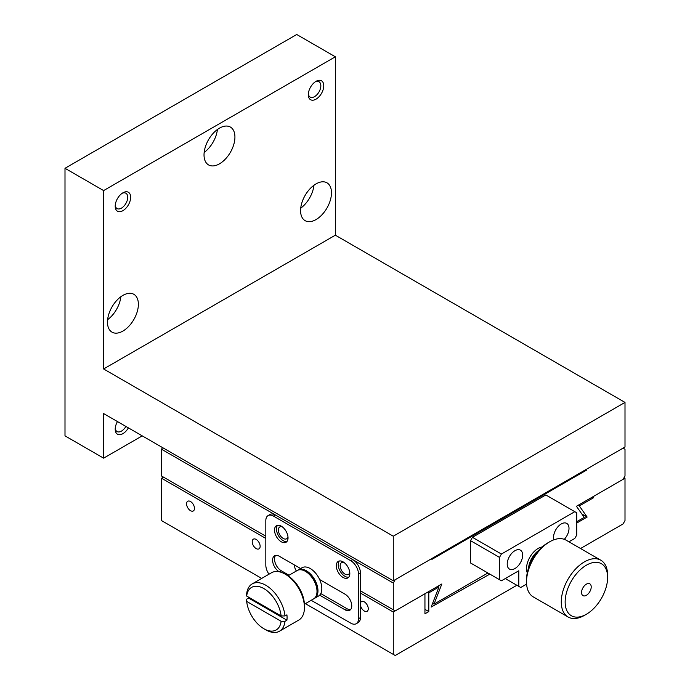 <?xml version="1.0" encoding="UTF-8"?>
<svg xmlns="http://www.w3.org/2000/svg" width="690" height="690" viewBox="0 0 690 690"><rect width="100%" height="100%" fill="white"/><g stroke="black" fill="none" stroke-linecap="round" stroke-linejoin="round"><path stroke-width="1.03" d="M103.612 368.969L335.349 235.187L625.002 402.417L393.274 536.208L103.612 368.969L103.612 190.587L335.349 56.796L296.726 34.5L64.998 168.291L64.998 435.864L103.612 458.16L103.612 413.569L393.274 580.799L393.274 536.208M335.349 235.187L335.349 56.796M393.274 580.799L625.002 447.017L625.002 402.417M122.924 331.062A21.847 12.61 120 0 0 137.198 311.811A21.847 12.61 120 0 0 133.851 294.302A21.847 12.61 120 0 0 112.004 306.921A21.847 12.61 120 0 0 112.004 332.149A21.847 12.61 120 0 0 122.924 331.062M316.037 219.575A21.847 12.61 120 0 0 330.303 200.324A21.847 12.61 120 0 0 326.957 182.816A21.847 12.61 120 0 0 305.109 195.425A21.847 12.61 120 0 0 305.109 220.653A21.847 12.61 120 0 0 316.037 219.575M219.48 163.832A21.847 12.61 120 0 0 233.755 144.572A21.847 12.61 120 0 0 230.408 127.072A21.847 12.61 120 0 0 208.553 139.682A21.847 12.61 120 0 0 208.553 164.91A21.847 12.61 120 0 0 219.48 163.832M122.924 192.812L122.924 192.812A10.928 6.305 120 0 0 115.204 206.198A10.928 6.305 120 0 0 122.924 210.657A10.928 6.305 120 0 0 130.651 197.271A10.928 6.305 120 0 0 122.924 192.812L122.924 192.812M316.037 81.325L316.037 81.325A10.928 6.305 120 0 0 308.309 94.703A10.928 6.305 120 0 0 316.037 99.162A10.928 6.305 120 0 0 323.757 85.784A10.928 6.305 120 0 0 316.037 81.325L316.037 81.325M103.612 190.587L64.998 168.291M142.235 435.864L103.612 458.16M117.464 421.564A10.928 6.305 120 0 0 115.204 429.18A10.928 6.305 120 0 0 119.974 434.666A10.928 6.305 120 0 0 128.392 427.869M107.614 319.677A21.847 12.61 120 0 0 120.854 296.743M300.728 208.182A21.847 12.61 120 0 0 313.967 185.256M204.171 152.438A21.847 12.61 120 0 0 217.41 129.504M115.239 205.284A8.858 5.115 120 0 0 117.033 208.561A8.858 5.115 120 0 0 121.466 208.121A8.858 5.115 120 0 0 127.245 200.316A8.858 5.115 120 0 0 125.891 193.226A8.858 5.115 120 0 0 122.156 193.304M308.352 93.797A8.858 5.115 120 0 0 310.146 97.066A8.858 5.115 120 0 0 314.571 96.626A8.858 5.115 120 0 0 320.358 88.829A8.858 5.115 120 0 0 318.996 81.731A8.858 5.115 120 0 0 315.261 81.817M115.239 428.266A8.858 5.115 120 0 0 117.033 431.535A8.858 5.115 120 0 0 121.466 431.103A8.858 5.115 120 0 0 125.891 426.429M585.612 469.761L586.388 470.2L431.897 559.392L431.897 558.503L395.206 579.686L393.274 583.033L393.274 609.788L395.206 610.9L441.85 583.973L434.045 604.086L487.899 572.993M162.512 447.568L161.546 449.242L161.546 476.005L265.822 536.208M576.728 521.709L584.232 517.379L576.426 506.279L623.07 479.343L625.002 476.005L625.002 449.242L623.07 448.129L586.388 469.312L586.388 470.2M472.452 564.075L470.52 562.962L470.52 540.667L472.452 537.32L545.833 494.954L574.796 511.678L501.414 554.044L472.452 537.32M470.52 540.667L499.482 557.391L499.482 579.686L501.414 580.799L518.794 570.768L518.794 586.379L520.726 587.492L526.599 584.102M432.63 603.276L434.045 604.086M393.274 609.788L360.447 590.838L360.447 572.993A10.928 6.305 -120 0 0 352.728 559.616L275.483 515.025A10.928 6.305 -120 0 0 270.023 514.481L268.091 515.594A10.928 6.305 60 0 1 273.551 516.137L275.483 515.025L161.546 449.242M568.948 541.814L574.796 538.433L576.728 535.095L576.728 512.791L574.796 511.678M499.482 579.686L470.52 562.962M518.794 586.379L505.278 578.574M311.181 600.3L350.796 623.165A10.928 6.305 -120 0 0 356.256 623.708A10.928 6.305 -120 0 0 358.515 618.706L358.515 574.115A10.928 6.305 60 0 0 350.796 560.737L352.728 559.616L393.274 583.033M501.414 554.044L499.482 557.391M514.938 550.698A10.928 6.305 -60 0 1 520.398 550.154A10.928 6.305 -60 0 1 520.398 562.773A10.928 6.305 -60 0 1 509.47 569.077A10.928 6.305 -60 0 1 507.797 560.323A10.928 6.305 -60 0 1 514.938 550.698M553.915 539.796A10.928 6.305 -60 0 1 557.279 527.548A10.928 6.305 -60 0 1 566.74 523.4A10.928 6.305 -60 0 1 564.299 539.33M268.091 515.594A10.928 6.305 60 0 0 265.822 520.596L265.822 565.196A10.928 6.305 -120 0 0 268.979 574.201M360.447 590.838L360.447 617.593L358.515 618.706M289.024 575.244L281.279 570.768A9.556 5.52 60 0 1 275.327 563.23A9.556 5.52 60 0 1 275.629 555.416M350.649 609.537A9.556 5.52 60 0 1 346.932 608.675L320.772 593.573M356.256 623.708L358.188 622.596A10.928 6.305 -120 0 0 360.447 617.593M350.796 560.737L273.551 516.137M319.651 579.548L345 594.176A9.556 5.52 60 0 1 351.245 602.603A9.556 5.52 60 0 1 349.778 610.262A9.556 5.52 60 0 1 345 609.788L319.651 595.151M279.114 571.751A9.556 5.52 60 0 1 273.059 563.316A9.556 5.52 60 0 1 274.568 555.804A9.556 5.52 60 0 1 279.346 556.278L300.616 568.551M343.068 561.85A9.556 5.52 60 0 1 349.312 570.268A9.556 5.52 60 0 1 347.846 577.927A9.556 5.52 60 0 1 338.29 572.415A9.556 5.52 60 0 1 338.29 561.375A9.556 5.52 60 0 1 343.068 561.85M281.279 526.168A9.556 5.52 60 0 1 287.523 534.595A9.556 5.52 60 0 1 286.057 542.254A9.556 5.52 60 0 1 276.492 536.734A9.556 5.52 60 0 1 276.492 525.694A9.556 5.52 60 0 1 281.279 526.168M339.351 560.987A9.556 5.52 -120 0 0 340.222 571.294A9.556 5.52 -120 0 0 348.717 577.202M277.561 525.314A9.556 5.52 -120 0 0 278.424 535.621A9.556 5.52 -120 0 0 286.919 541.529M344.12 562.548A6.831 3.942 -120 0 0 341.585 562.626A6.831 3.942 -120 0 0 341.585 570.509A6.831 3.942 -120 0 0 348.416 574.451A6.831 3.942 -120 0 0 349.744 572.295M282.322 526.867A6.831 3.942 -120 0 0 279.795 526.944A6.831 3.942 -120 0 0 278.38 530.075A6.831 3.942 -120 0 0 281.356 536.941A6.831 3.942 -120 0 0 286.617 538.769A6.831 3.942 -120 0 0 287.954 536.622M489.831 574.115L431.147 607.096L438.952 586.983L428.801 592.848L428.801 611.573L424.945 613.807L424.945 593.736L393.274 612.021L393.274 654.387L395.206 655.5L516.862 585.258M580.532 548.507L623.07 523.943L625.002 520.596L625.002 478.23L593.34 496.515L593.34 497.852L579.333 505.943L587.13 517.043L576.728 523.055M163.478 477.118L161.546 478.23L161.546 520.605L261.683 578.418M305.377 603.647L393.274 654.387M161.546 478.23L265.822 538.433M360.447 593.064L393.274 612.021M360.447 605.216A5.598 3.234 -120 0 0 364.311 611.012A5.598 3.234 -120 0 0 367.106 611.297A5.598 3.234 -120 0 0 367.106 604.828A5.598 3.234 -120 0 0 361.508 601.594A5.598 3.234 -120 0 0 360.447 603.215M256.171 548.585A5.598 3.234 -120 0 0 258.974 548.861A5.598 3.234 -120 0 0 258.974 542.392A5.598 3.234 -120 0 0 253.368 539.166A5.598 3.234 -120 0 0 252.514 543.651A5.598 3.234 -120 0 0 256.171 548.585M190.518 510.678A5.598 3.234 -120 0 0 193.312 510.954A5.598 3.234 -120 0 0 193.312 504.485A5.598 3.234 -120 0 0 187.714 501.259A5.598 3.234 -120 0 0 186.861 505.744A5.598 3.234 -120 0 0 190.518 510.678M294.811 565.205A5.598 3.234 -120 0 0 296.398 570.992M428.801 611.573L424.945 609.348M427.645 592.175L428.801 592.848M437.788 586.319L438.952 586.983M457.772 590.39L458.936 591.063M581.868 514.007L587.13 517.043M578.177 505.27L579.333 505.943M592.175 497.188L593.34 497.852M624.036 477.67L625.002 478.23M279.485 631.212L298.787 620.06A27.307 15.767 -120 0 0 304.445 607.562A27.307 15.767 -120 0 0 285.134 574.115A27.307 15.767 -120 0 0 271.481 572.76L252.169 583.913A27.307 15.767 60 0 1 272.127 590.123A27.307 15.767 60 0 1 284.996 615.954L286.928 614.833A27.307 15.767 -120 0 1 287.066 617.593A27.307 15.767 -120 0 1 286.928 620.189L284.996 621.302A27.307 15.767 60 0 1 279.485 631.212A27.307 15.767 60 0 1 265.822 629.858L263.89 628.745A24.581 14.188 60 0 1 246.666 601.404L246.658 599.17L248.59 598.049L286.928 620.189M248.512 597.117A27.307 15.767 -120 0 0 248.59 598.049M246.666 596.057A24.581 14.188 60 0 1 263.899 588.605A24.581 14.188 60 0 1 281.123 615.946L246.666 596.057L246.658 593.814A27.307 15.767 60 0 1 252.169 583.913M304.445 607.562L304.445 605.328A24.581 14.188 -120 0 0 287.066 575.227L285.134 574.115M281.123 615.946L284.996 615.954M284.996 621.302L281.123 621.293A24.581 14.188 60 0 1 263.89 628.745M246.666 601.404L281.123 621.293M304.419 604.198L313.605 598.894A16.387 9.462 -120 0 0 317.003 591.39A16.387 9.462 -120 0 0 305.411 571.329A16.387 9.462 -120 0 0 297.218 570.509L288.032 575.814M317.003 591.39L317.003 590.278A15.016 8.668 -120 0 0 306.377 571.881L305.411 571.329M297.718 570.259A16.387 9.462 60 0 1 298.184 569.957A16.387 9.462 60 0 1 310.811 574.347A16.387 9.462 60 0 1 317.969 590.838A16.387 9.462 60 0 1 314.571 598.334A16.387 9.462 60 0 1 314.071 598.592M314.571 598.334L318.435 596.108A16.387 9.462 -120 0 0 321.825 588.605A16.387 9.462 -120 0 0 314.674 572.114A16.387 9.462 -120 0 0 302.048 567.723L298.184 569.957M542.193 546.972A16.387 9.462 120 0 0 538.105 548.472A16.387 9.462 120 0 0 527.264 572.821M528.523 568.137A16.387 9.462 -60 0 1 538.761 550.404M529.299 565.955A19.113 11.04 -60 0 1 537.26 552.164M547.765 542.892L549.697 541.779L547.765 542.892A30.041 17.345 120 0 0 526.522 579.686L526.522 581.92A32.775 18.923 -60 0 1 549.697 541.779A32.775 18.923 -60 0 1 566.076 540.158L600.835 560.228A32.775 18.923 -60 0 1 607.623 575.227L607.623 577.461A30.041 17.345 -60 0 1 586.388 614.247L584.456 615.368A32.775 18.923 -60 0 1 584.456 615.368A32.775 18.923 -60 0 1 568.068 616.989A32.775 18.923 -60 0 1 563.04 590.726A32.775 18.923 -60 0 1 584.456 561.85A32.775 18.923 -60 0 1 600.835 560.228M568.068 616.989L533.31 596.919A32.775 18.923 -60 0 1 526.522 581.92M584.456 615.359L586.388 614.247A30.041 17.345 -60 0 1 565.144 601.982A30.041 17.345 -60 0 1 586.388 565.196A30.041 17.345 -60 0 1 607.623 577.461M586.388 595.298A6.831 3.942 120 0 0 590.847 589.277A6.831 3.942 120 0 0 589.795 583.809A6.831 3.942 120 0 0 582.972 587.751A6.831 3.942 120 0 0 582.972 595.634A6.831 3.942 120 0 0 586.388 595.298M358.515 574.115L360.447 572.993M281.279 570.768L279.459 571.82M345 609.788L346.932 608.675"/></g></svg>
